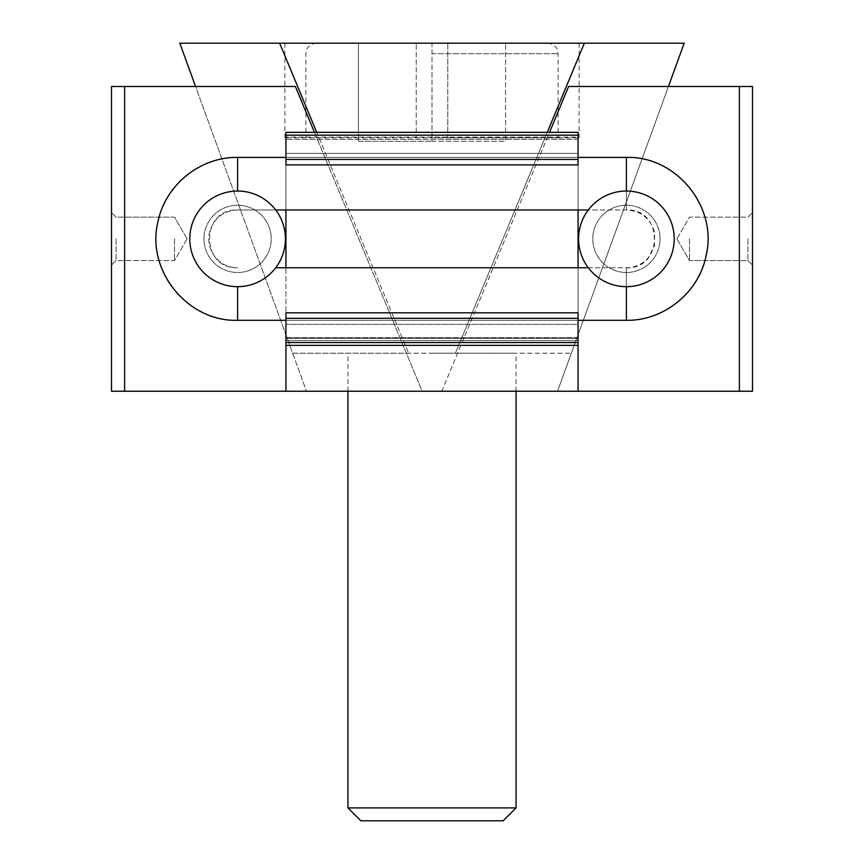 <?xml version="1.0" encoding="UTF-8"?>
<svg xmlns="http://www.w3.org/2000/svg" width="864" height="864" viewBox="0 0 864 864"><rect width="100%" height="100%" fill="white"/><g stroke="black" fill="none" stroke-linecap="round" stroke-linejoin="round"><path stroke-width="0.65" stroke-dasharray="4.32 3.24" d="M360.828 820.8L503.172 820.8M347.933 807.905L516.067 807.905M432 353.192L516.067 353.192L432 353.192M668.434 86.497L568.609 86.497L668.434 86.497L557.518 391.23L441.796 391.23L739.357 391.23L739.357 86.497L568.609 86.497L441.796 391.23L557.518 391.23L684.191 43.2L584.366 43.2L455.371 353.192L571.363 353.192L408.629 353.192L455.371 353.192L547.268 132.354M314.474 132.354L422.204 391.23L306.482 391.23L195.566 86.497L292.637 353.192L408.629 353.192L292.637 353.192L179.809 43.2L279.634 43.2L408.629 353.192L316.732 132.354M584.366 43.2L279.634 43.2M447.757 43.2L579.118 43.2L447.757 43.2L447.757 137.776L284.882 137.776L579.118 137.776L447.757 137.776L447.757 43.2M416.243 43.2L284.882 43.2L416.243 43.2L416.243 137.776L416.243 43.2M432 137.776L558.101 137.776L432 137.776M432 43.2L547.592 43.2L316.408 43.2L505.559 43.2L358.441 43.2L432 43.2L432 141.242L505.559 141.242L505.559 43.2L505.559 141.242L432 141.242L432 43.2M358.441 141.242L358.441 43.2L358.441 141.242L432 141.242L358.441 141.242M285.941 159.43L285.941 137.084L285.941 164.894L578.059 164.894L578.059 137.084L578.059 139.266L285.941 139.266L578.059 139.266L578.059 164.894L578.059 159.43L285.941 159.43L285.941 132.354L285.941 391.23L285.941 312.822L285.941 338.461L578.059 338.461L285.941 338.461L285.941 312.822L578.059 312.822L578.059 340.643L578.059 312.822L578.059 318.287L285.941 318.287M578.059 159.43L578.059 318.287M578.059 267.754L578.059 324.356L285.941 324.356L578.059 324.356L578.059 340.643L285.941 340.643L578.059 340.643L578.059 153.371L578.059 391.23L285.941 391.23L578.059 391.23L285.941 391.23L285.941 153.371L578.059 153.371L285.941 153.371L578.059 153.371L285.941 153.371L285.941 267.754M578.059 209.963L578.059 137.084L285.941 137.084L578.059 137.084L578.059 153.371L578.059 132.354L285.941 132.354L285.941 209.963M578.059 337.64L285.941 337.64L285.941 345.373L285.941 337.64L578.059 337.64L578.059 345.373L578.059 337.64M174.55 238.864L174.55 260.582L174.55 238.864M116.057 238.864L116.057 260.582L116.057 238.864M111.499 238.864L111.499 212.587L111.499 238.864M195.566 86.497L295.391 86.497L195.566 86.497L306.482 391.23L422.204 391.23L285.941 391.23M295.391 86.497L111.499 86.497L111.499 391.23L422.204 391.23L295.391 86.497M203.969 238.864A33.631 33.631 0 0 1 254.416 209.736A33.631 33.631 0 0 1 254.416 267.98A33.631 33.631 0 0 1 203.969 238.864A33.631 33.631 0 0 0 237.6 272.484A33.631 33.631 0 0 0 271.231 238.864A33.631 33.631 0 0 0 237.6 205.232A33.631 33.631 0 0 0 203.969 238.864A33.631 33.631 0 0 1 254.416 209.736A33.631 33.631 0 0 1 254.416 267.98A33.631 33.631 0 0 1 203.969 238.864A33.631 33.631 0 0 1 254.416 209.736A33.631 33.631 0 0 1 254.416 267.98A33.631 33.631 0 0 1 203.969 238.864M124.643 391.23L124.643 86.497M189.788 238.864A47.812 47.812 0 0 1 261.511 197.456A47.812 47.812 0 0 1 261.511 280.271A47.812 47.812 0 0 1 189.788 238.864A47.812 47.812 0 0 1 261.511 197.456A47.812 47.812 0 0 1 261.511 280.271A47.812 47.812 0 0 1 189.788 238.864A47.812 47.812 0 0 1 261.511 197.456A47.812 47.812 0 0 1 261.511 280.271A47.812 47.812 0 0 1 189.788 238.864M689.45 238.864L689.45 260.582L689.45 238.864M747.943 238.864L747.943 260.582L747.943 238.864M752.501 238.864L752.501 212.587L752.501 238.864M739.357 86.497L752.501 86.497L752.501 391.23L739.357 391.23L739.357 86.497L739.357 391.23M578.059 391.23L441.796 391.23L549.526 132.354M660.031 238.864A33.631 33.631 0 0 0 609.584 209.736A33.631 33.631 0 0 0 609.584 267.98A33.631 33.631 0 0 0 660.031 238.864A33.631 33.631 0 0 1 626.4 272.484A33.631 33.631 0 0 1 592.769 238.864A33.631 33.631 0 0 1 626.4 205.232A33.631 33.631 0 0 1 660.031 238.864A33.631 33.631 0 0 0 609.584 209.736A33.631 33.631 0 0 0 609.584 267.98A33.631 33.631 0 0 0 660.031 238.864A33.631 33.631 0 0 0 609.584 209.736A33.631 33.631 0 0 0 609.584 267.98A33.631 33.631 0 0 0 660.031 238.864M674.212 238.864A47.812 47.812 0 0 0 602.489 197.456A47.812 47.812 0 0 0 602.489 280.271A47.812 47.812 0 0 0 674.212 238.864A47.812 47.812 0 0 0 602.489 197.456A47.812 47.812 0 0 0 602.489 280.271A47.812 47.812 0 0 0 674.212 238.864A47.812 47.812 0 0 0 602.489 197.456A47.812 47.812 0 0 0 602.489 280.271A47.812 47.812 0 0 0 674.212 238.864M432 53.708L558.101 53.708L432 53.708M578.059 135.173L285.941 135.173M578.059 342.554L285.941 342.554M237.6 191.052L237.6 157.421C187.855 155.736 146.113 207.004 157.853 255.377C164.797 292.28 200.048 320.987 237.6 320.296L237.6 286.675M626.4 294.03L626.4 267.754L626.4 294.03M626.4 286.675L626.4 320.296C676.642 322.034 718.524 269.752 705.877 221.098C698.436 184.756 663.498 156.762 626.4 157.421L626.4 209.963L626.4 157.421L626.4 209.963L588.308 209.963M626.4 191.052L626.4 209.963C641.261 210.978 650.7 218.657 654.696 232.999L654.394 246.046L648.378 257.623C642.524 264.211 635.202 267.592 626.4 267.754L588.308 267.754M237.6 183.697L237.6 157.421L237.6 183.697M516.067 391.23L516.067 353.192M347.933 391.23L347.933 353.192M284.882 43.2L284.882 137.776M579.118 43.2L579.118 137.776M316.408 43.2C308.599 44.075 306.806 49.28 306.904 49.237L305.899 53.708L305.899 137.776M547.592 43.2C555.401 44.075 557.194 49.28 557.096 49.237L558.101 53.708L558.101 137.776M285.941 345.373L578.059 345.373M187.088 238.864L174.55 217.145L116.057 217.145L111.499 212.587L116.057 217.145L174.55 217.145L187.088 238.864L174.55 260.582L116.057 260.582L111.499 265.129L116.057 260.582L174.55 260.582L187.088 238.864M275.692 209.963L237.6 209.963C222.739 210.978 213.3 218.657 209.304 232.999C207.619 242.19 209.725 250.398 215.622 257.623C221.476 264.211 228.798 267.592 237.6 267.754C200.318 269.546 200.318 208.181 237.6 209.963L626.4 209.963C663.682 208.181 663.682 269.546 626.4 267.754L275.692 267.754M578.059 320.296L285.941 320.296M578.059 157.421L285.941 157.421M676.912 238.864L689.45 260.582L747.943 260.582L752.501 265.129L747.943 260.582L689.45 260.582L676.912 238.864L689.45 217.145L747.943 217.145L752.501 212.587L747.943 217.145L689.45 217.145L676.912 238.864M237.6 320.296L626.4 320.296M237.6 157.421L626.4 157.421"/><path stroke-width="1.3" d="M347.933 807.905L516.067 807.905L503.172 820.8L360.828 820.8L347.933 807.905L347.933 391.23M547.268 132.354L584.366 43.2L684.191 43.2L668.434 86.497M195.566 86.497L179.809 43.2L584.366 43.2M279.634 43.2L316.732 132.354M578.059 159.43L578.059 164.894L285.941 164.894L285.941 159.43L578.059 159.43L578.059 132.354L285.941 132.354L285.941 135.173L578.059 135.173M285.941 159.43L285.941 135.173M549.526 132.354L568.609 86.497L752.501 86.497L752.501 391.23L285.941 391.23L285.941 312.822L578.059 312.822L578.059 345.373L285.941 345.373M285.941 267.754L285.941 209.963M578.059 391.23L578.059 345.373M285.941 318.287L578.059 318.287M578.059 267.754L578.059 209.963M285.941 391.23L111.499 391.23L111.499 86.497L295.391 86.497L314.474 132.354M124.643 86.497L124.643 391.23M189.788 238.864A47.812 47.812 0 0 1 261.511 197.456A47.812 47.812 0 0 1 261.511 280.271A47.812 47.812 0 0 1 189.788 238.864M739.357 391.23L739.357 86.497M674.212 238.864A47.812 47.812 0 0 0 602.489 197.456A47.812 47.812 0 0 0 602.489 280.271A47.812 47.812 0 0 0 674.212 238.864M285.941 342.554L578.059 342.554M237.6 286.675L237.6 320.296C187.358 322.034 145.476 269.752 158.123 221.098C165.564 184.756 200.502 156.762 237.6 157.421L237.6 191.052M626.4 191.052L626.4 157.421C676.145 155.736 717.887 207.004 706.147 255.377C699.203 292.28 663.952 320.987 626.4 320.296L626.4 286.675M516.067 807.905L516.067 391.23M588.308 267.754L275.692 267.754M626.4 320.296L578.059 320.296M285.941 320.296L237.6 320.296M626.4 157.421L578.059 157.421M285.941 157.421L237.6 157.421M588.308 209.963L275.692 209.963"/></g></svg>
